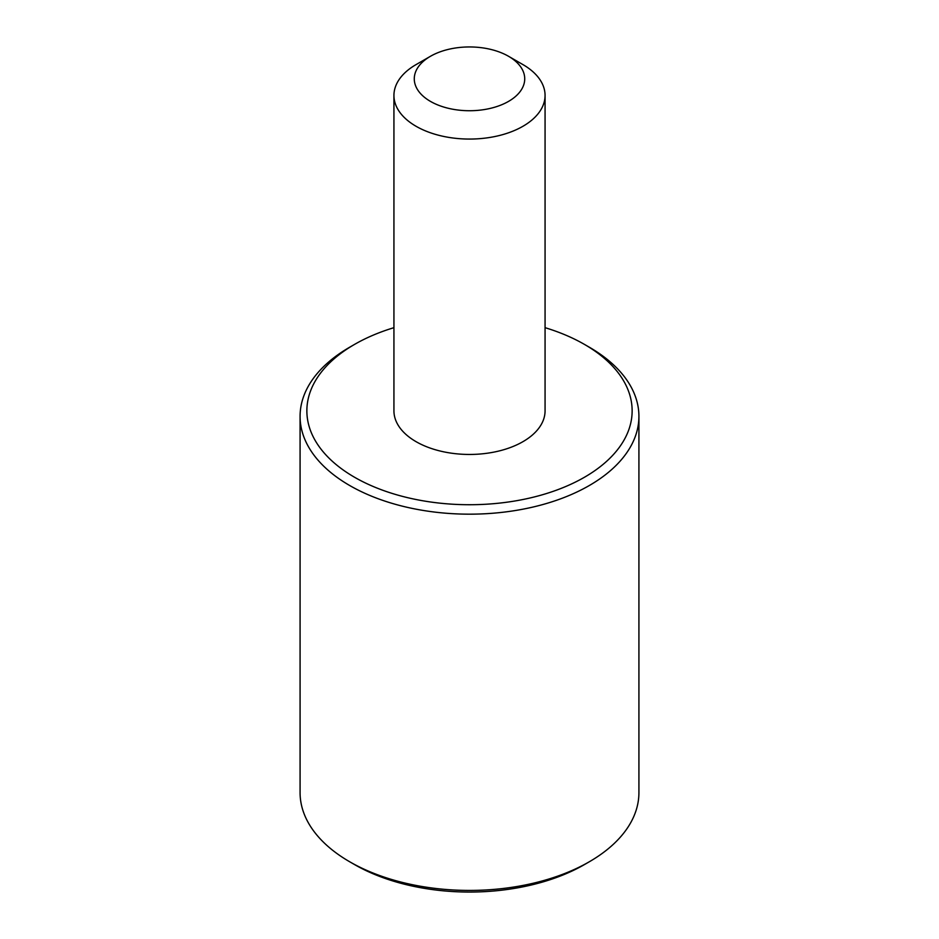 <?xml version="1.0" encoding="UTF-8"?>
<svg xmlns="http://www.w3.org/2000/svg" width="939" height="939" viewBox="0 0 939 939"><rect width="100%" height="100%" fill="white"/><g stroke="black" fill="none" stroke-linecap="round" stroke-linejoin="round"><path stroke-width="1.41" d="M354.496 477.223A162.647 93.9 0 0 0 584.504 477.223A162.647 93.9 0 0 0 584.504 344.437A162.647 93.9 0 0 0 584.504 344.425L589.293 347.195A169.419 97.809 180 0 1 638.919 416.364A169.419 97.809 180 0 1 534.338 506.731A169.419 97.809 180 0 1 349.707 485.522A169.419 97.809 180 0 1 300.081 416.364A169.419 97.809 180 0 1 349.707 347.195L354.496 344.437A162.647 93.9 0 0 0 354.496 477.223M589.293 861.779L584.504 864.549A162.647 93.9 180 0 1 354.496 864.549L349.707 861.779A169.419 97.809 0 0 0 589.293 861.779A169.419 97.809 0 0 0 638.919 792.622L638.919 416.364M430.449 101.389A55.225 31.891 0 0 0 508.551 101.389A55.225 31.891 0 0 0 508.551 56.293L522.929 64.591A75.566 43.628 180 0 1 545.066 95.438A75.566 43.628 180 0 1 498.421 135.744A75.566 43.628 180 0 1 416.071 126.284A75.566 43.628 180 0 1 393.934 95.438A75.566 43.628 180 0 1 416.071 64.591L430.449 56.293A55.225 31.891 0 0 0 430.449 101.389M393.934 95.438L393.934 410.824A75.566 43.628 0 0 0 416.071 441.67A75.566 43.628 0 0 0 498.421 451.131A75.566 43.628 0 0 0 545.066 410.824L545.066 95.438M354.496 864.549L349.707 861.779A169.419 97.809 0 0 1 300.081 792.622L300.081 416.364M589.293 347.195L584.504 344.437A162.647 93.9 0 0 0 545.066 327.676M393.934 327.676A162.647 93.9 0 0 0 354.496 344.437M522.929 64.591L508.551 56.293A55.225 31.891 0 0 0 430.449 56.293"/></g></svg>

